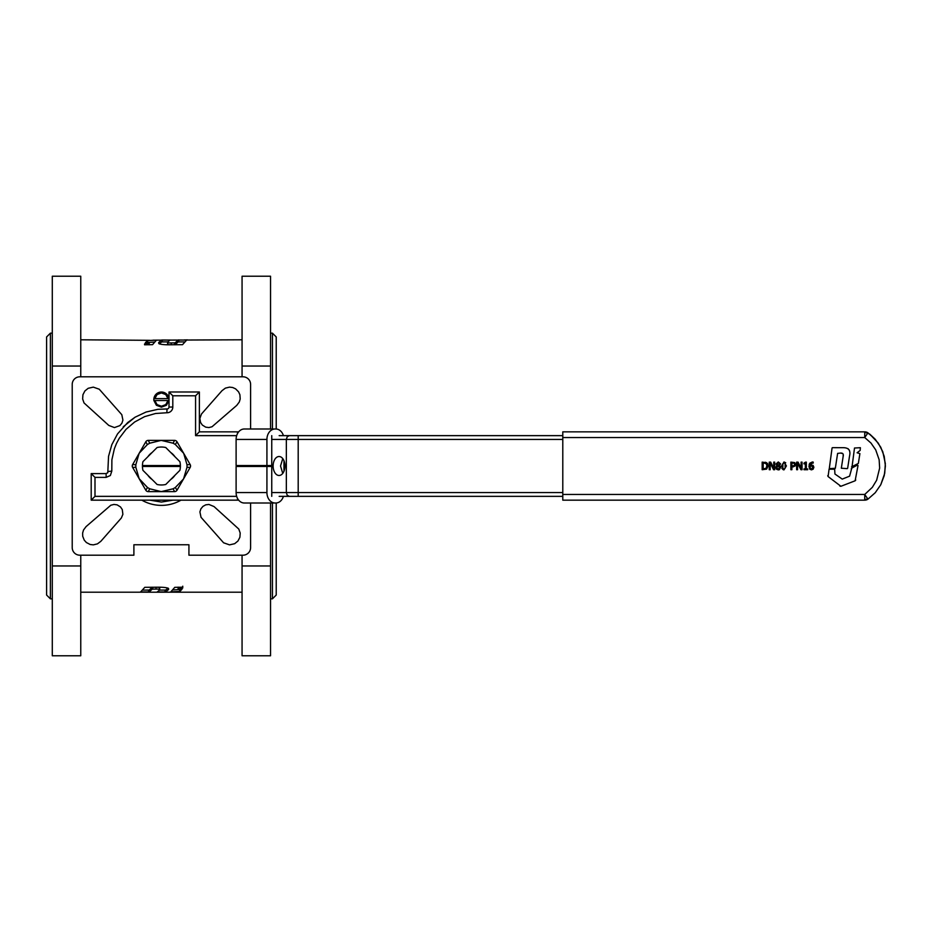 <?xml version="1.0" encoding="UTF-8"?>
<svg xmlns="http://www.w3.org/2000/svg" width="932" height="932" viewBox="0 0 932 932"><rect width="100%" height="100%" fill="white"/><g stroke="black" fill="none" stroke-linecap="round" stroke-linejoin="round"><path stroke-width="1.4" d="M161.411 406.224L157.065 404.605L154.84 400.527L153.885 400.527L156.39 405.269L161.411 407.168L166.432 405.269L168.948 400.527L167.981 400.527L165.756 404.605L161.411 406.224M167.981 400.527L154.84 400.527M161.411 392.943L165.756 394.562L167.981 398.628L168.948 398.628A7.596 7.596 0 0 0 153.885 398.628L154.84 398.628L157.065 394.562L161.411 392.943M154.84 398.628L167.981 398.628M168.948 398.628A7.596 7.596 0 0 1 168.948 400.527M153.885 400.527A7.596 7.596 0 0 1 153.885 398.628M236.67 496.36L94.994 496.36L91.196 500.158L238.336 500.158L238.173 499.517M94.994 496.36L94.994 477.382L91.196 473.596L91.196 500.158M123.257 426.774L135.058 417.21L146.056 412.037L157.904 409.311L167.026 408.95L166.875 412.748A5.697 5.697 0 0 0 172.804 407.051L172.804 395.785L169.007 391.988L169.007 407.051A1.899 1.899 0 0 1 167.026 408.95L157.904 409.311L146.056 412.037L135.058 417.21L127.672 422.569L117.549 433.893L111.84 444.622L108.543 456.33L107.786 472.652L106.143 473.596L91.196 473.596M172.804 395.785L195.569 395.785L199.366 391.988L169.007 391.988M195.569 395.785L195.569 435.64L198.726 432.483L199.366 431.842L199.366 391.988M238.173 432.483L238.336 431.842L199.366 431.842M279.157 496.36L562.788 496.36M562.788 435.64L279.157 435.64M284.971 466A9.483 5.93 90 0 1 279.052 475.483A9.483 5.93 90 0 1 273.123 466A9.483 5.93 90 0 1 279.052 456.517A9.483 5.93 90 0 1 284.971 466M282.757 458.591L280.532 466L282.757 473.409M147.873 456.727A16.415 16.415 0 0 1 152.137 452.463M170.684 452.463A16.415 16.415 0 0 1 174.948 456.727M161.411 440.382L148.27 440.382A2.843 2.843 0 0 0 145.8 441.803L132.647 464.579A2.843 2.843 0 0 0 132.647 467.421L145.8 490.197A2.843 2.843 0 0 0 148.27 491.618L174.564 491.618A2.843 2.843 0 0 0 177.022 490.197L183.604 478.815M132.647 464.579L135.827 464.73L139.113 453.395L135.827 464.73L135.827 467.27L139.159 478.687L147.524 487.529L149.714 488.787L161.271 491.618L173.107 488.787L175.309 487.529L183.534 478.932L187.006 467.27L187.006 464.73L183.674 453.313L175.309 444.471L173.107 443.213L161.201 440.382L149.714 443.213L147.361 444.576L139.229 453.185L147.361 444.576L145.8 441.803M183.732 478.582L190.175 467.421A2.843 2.843 0 0 0 190.175 464.579L183.604 453.185M183.476 452.964L177.022 441.803A2.843 2.843 0 0 0 174.564 440.382L161.201 440.382M174.948 475.273A16.415 16.415 0 0 1 170.684 479.537M152.137 479.537A16.415 16.415 0 0 1 147.873 475.273M766.046 468.342L763.949 468.843L766.046 468.342L767.106 465.918L765.953 463.46L763.18 462.994L763.18 468.843L766.046 468.342L767.048 465.219M766.209 463.635L763.949 462.994M777.032 463.833L778.826 465.418L779.583 463.903L778.29 462.703L777.032 463.833L777.754 464.94L777.032 463.833M778.826 465.418L779.583 463.903M779.723 467.701L777.719 465.918L776.845 467.549L778.313 469.134L779.723 467.701L778.826 466.396L777.346 466.233M777.241 468.656L778.313 469.134M782.647 464.765L782.857 468.214L783.998 469.029L785.117 468.237L785.117 463.6L783.998 462.82L782.868 463.612L782.857 468.214L783.998 469.029L785.117 468.237L785.117 463.6L783.998 462.82L782.717 464.183M783.998 469.029L785.117 468.237M792.573 466.023L794.181 465.569L794.612 464.451L794.064 463.286L791.874 462.994L791.874 466.023L794.181 465.569M794.064 463.286L792.713 462.994L794.064 463.286L794.612 464.451M810.525 468.621L811.469 469.041L812.844 467.305L812.331 465.977L810.001 466.128L810.525 468.621M811.784 469.017L812.844 467.305L811.353 465.709M783.998 469.879L781.564 465.93L783.998 461.969L786.422 465.918L783.998 469.879M783.346 469.798L781.96 468.505M783.998 461.969L785.723 462.785M794.763 462.598L795.672 464.416L794.763 462.598L790.872 462.121L790.872 469.716L791.874 469.716L791.874 466.885L795.008 466.105L795.672 464.416L795.008 466.105M793.353 466.85L792.736 466.885M798.06 462.121L796.627 462.121L796.627 469.716L797.571 469.716L797.571 463.169L800.926 469.716L802.056 469.716L802.056 462.121L801.124 462.121L801.124 468.132L798.06 462.121M812.354 461.981L813.217 462.086L813.217 463.064L812.226 462.866L810.001 465.394L813.053 465.324L813.881 467.258L813.158 469.169L811.469 469.879L809.792 469.192L808.953 466.384L809.792 463.204L812.354 461.981L809.792 463.204M809.127 464.719L809.384 463.938M813.053 465.324L813.881 467.258L813.158 469.169L811.469 469.879L809.792 469.192M813.17 463.064L810.584 463.635L810.001 465.394L811.586 464.87M834.932 474.015L834.664 469.204L829.072 469.204L828.094 476.555L840.909 486.283L855.122 480.796L858.023 465.546L857.382 465.103L851.801 468.085L849.588 476.17L842.248 479.106L834.932 474.015M827.744 475.658L828.094 476.555M839.918 486.12L840.909 486.283M855.122 480.796L855.751 480.015M858.023 465.546L857.382 465.103M851.801 468.085L851.231 468.889M851.557 466.839L858.349 463.425L859.898 453.604L857.091 452.766L860.154 450.436L860.387 447.698L854.504 448.024L851.988 467.153M832.439 447.663L843.239 447.686C848.784 447.71 850.881 450.552 849.506 456.202L847.642 468.283M847.969 448.63L849.32 450.156M849.483 450.529L849.821 452.148M832.066 447.989L829.282 468.645L835.328 468.283L837.623 453.395L840.466 453.068C842.878 452.894 843.763 454.105 843.111 456.703L843.215 454.583M842.819 453.616L840.466 453.068M843.111 456.703L841.328 468.214L847.211 468.645M779.42 465.709L780.771 467.596L778.302 469.891L776.472 469.239L775.82 467.619L777.113 465.662L776.007 463.95L778.302 461.957L780.573 463.88L779.42 465.674M779.641 469.542L778.756 469.856M778.302 461.957L780.573 463.88L779.385 465.697L779.933 466M780.41 466.431L780.771 467.596M778.302 469.891L776.472 469.239L775.82 467.619L776.694 465.359M777.137 465.651L776.007 463.95M770.682 462.121L769.25 462.121L769.25 469.716L770.193 469.716L770.193 463.169L773.548 469.716L774.678 469.716L774.678 462.121L773.735 462.121L773.735 468.132L770.682 462.121M762.166 462.121L762.166 469.716L766.605 469.111L768.154 465.93L766.617 462.726L762.166 462.121M767.316 463.344L767.793 464.113M765.323 462.237L766.617 462.726M803.978 463.157L803.978 463.856L805.353 463.856L805.353 468.947L803.978 468.947L803.978 469.716L807.683 469.716L807.683 468.947L806.331 468.947L806.331 462.097L803.978 463.157L805.551 462.097M866.422 499.902A5.697 5.697 0 0 0 867.948 499.156L875.241 492.725L880.775 484.733L884.223 475.646L885.4 466L884.223 456.354L880.775 447.267L875.241 439.275L867.948 432.844A5.697 5.697 0 0 0 864.733 431.842L562.788 431.842L562.788 500.158L864.733 500.158L864.733 499.459A5.697 4.998 0 0 0 867.669 498.737L864.733 500.158A5.697 5.697 0 0 0 867.948 499.156L875.241 492.725L880.775 484.733L884.223 475.646L885.4 466L884.223 456.354L880.775 447.267L875.241 439.275L869.917 434.277L867.669 433.263A5.697 4.998 0 0 0 864.733 432.541L864.733 431.842L866.422 432.099L869.917 434.277L878.247 443.108L882.779 451.705L885.33 463.565L884.736 473.27L880.775 484.733L875.241 492.725L867.948 499.156L864.733 494.461L562.788 494.461M864.733 431.842A5.697 5.697 0 0 1 867.948 432.844L864.733 437.539L870.989 443.061L875.731 449.911L879.144 459.756L879.645 468.085L876.651 480.201L872.329 487.343L864.733 494.461L864.733 499.459M179.41 591.482L170.824 591.843L174.773 587.335L182.625 587.218L182.311 588.208L178.222 588.966L181.973 589.222L179.911 591.412L179.41 589.595L173.096 589.909M180.447 589.094L179.41 589.595M178.222 587.218L178.408 589.094M171.418 591.494L170.824 591.843M159.558 590.072C160.444 589.385 159.267 589.047 156.028 589.071L152.231 589.164L149.155 591.971L140.581 591.96L144.798 587.323L159.733 587.207C167.201 587.381 169.997 588.29 168.098 589.944L165.605 591.971L157.182 591.96L159.558 590.072L159.745 587.801M159.558 588.208C160.386 587.568 159.209 587.23 156.028 587.218L152.231 587.311L149.155 590.072L142.957 590.107M168.552 589.001L168.098 589.944L168.098 588.08L165.605 590.072L159.523 590.107M139.031 592.181L148.153 592.193M148.27 592.041L148.852 592.065M143.19 592.041L139.975 592.146M169.03 592.181L177.942 592.193L174.307 591.832M178.618 591.634L179.468 591.692M147.908 340.518L156.483 340.157L152.533 344.665L144.681 344.782L144.996 343.792L149.085 343.034L145.334 342.778L147.396 340.588L147.908 342.405L154.223 342.091M146.86 342.906L147.908 342.405M149.085 344.782L148.899 342.906M155.9 340.506L156.483 340.157M167.748 341.928C166.863 342.615 168.04 342.953 171.278 342.929L175.088 342.836L178.163 340.029L186.726 340.04L182.509 344.677L167.585 344.793C160.106 344.619 157.31 343.71 159.209 342.056L161.702 340.029L170.137 340.04L167.748 341.928L167.562 344.199M167.748 343.792C166.921 344.432 168.098 344.77 171.278 344.782L175.088 344.689L178.163 341.928L184.361 341.893M158.755 342.999L159.209 342.056L159.209 343.92L161.702 341.928L167.783 341.893M242.064 339.796L152.999 340.168M179.037 339.959L178.455 339.935M184.117 339.959L187.344 339.854M148.689 340.366L147.839 340.308M169.321 592.204L148.596 592.204M80.758 376.808L80.758 276.221L52.297 276.221L52.297 655.779L80.758 655.779L80.758 555.192M80.758 366.031L52.297 366.031M242.064 376.808L242.064 276.221L270.536 276.221L270.536 429M242.064 366.031L270.536 366.031M270.536 312.604L270.536 276.221M270.536 503L270.536 655.779L242.064 655.779L242.064 555.192M242.064 565.969L270.536 565.969M272.435 503L272.435 598.845L276.221 595.047L276.221 502.989M276.221 429.011L276.221 336.953L272.435 333.155L270.536 333.155M272.435 598.845L270.536 598.845M272.435 333.155L272.435 429M80.758 565.969L52.297 565.969M52.297 598.845L50.398 598.845L46.6 595.047L46.6 336.953L50.398 333.155L52.297 333.155M250.603 429L250.603 384.392A7.596 7.596 0 0 0 243.019 376.808L79.814 376.808A7.596 7.596 0 0 0 72.218 384.392L72.218 547.608A7.596 7.596 0 0 0 79.814 555.192L133.893 555.192L133.893 544.754L188.928 544.754L188.928 555.192L243.019 555.192A7.596 7.596 0 0 0 250.603 547.608L250.603 503M236.751 405.385L212.018 426.763L208.919 427.555L205.739 427.159L202.337 425.074L200.543 422.429L199.856 418.491L201.475 414.018L222.026 390.659L225.404 388.12L229.528 387.13L232.685 387.514L235.586 388.842L238.569 391.836L239.897 394.725L240.2 398.954L239.291 402.007L236.751 405.385M86.07 526.615L110.803 505.237L113.914 504.445L117.083 504.841L120.484 506.926L122.278 509.571L122.884 514.301L121.358 517.982L100.807 541.341L97.417 543.88L93.305 544.87L90.148 544.486L86.385 542.529L84.253 540.164L82.692 536.238L82.633 533.046L83.531 529.993L86.07 526.615M108.799 425.435L84.031 402.939L82.633 398.954L82.936 394.725L84.882 390.974L88.167 388.306L93.305 387.13L99.246 389.215L121.801 414.682L122.919 420.099L121.929 423.151L119.89 425.609L114.45 427.578L108.799 425.435M214.034 506.565L238.79 529.061L240.2 533.046L239.897 537.275L237.94 541.026L234.666 543.694L229.528 544.87L223.587 542.785L201.032 517.318L199.902 511.901L200.893 508.849L202.931 506.391L205.739 504.841L208.919 504.445L214.034 506.565M181.006 500.158A39.377 39.377 0 0 1 141.827 500.158M149.866 500.158L161.411 502.057L172.956 500.158M139.369 592.204L80.758 592.204M242.064 592.204L177.697 592.204M149.621 340.32L80.758 339.796M50.398 333.155L50.398 598.845M283.421 435.64A10.438 8.155 90 0 0 275.825 429L275.08 429A10.438 8.155 90 0 0 266.925 439.426L236.111 439.426L236.111 465.522L271.748 465.522L271.748 435.64M271.748 496.36L271.748 466.478L236.111 466.478L236.111 492.574A10.438 8.155 -90 0 0 244.266 503L275.825 503A10.438 8.155 90 0 0 283.421 496.36M266.925 439.426L266.925 465.522M266.925 466.478L266.925 492.574A10.438 8.155 90 0 0 275.08 503M236.111 439.426A10.438 8.155 -90 0 1 244.266 429L275.08 429M283.969 471.277L283.969 460.723M142.445 466.478A18.978 18.978 0 0 0 142.934 470.334L157.077 484.477A18.978 18.978 0 0 0 165.756 484.477L179.888 470.334A18.978 18.978 0 0 0 180.389 466.478L142.445 466.478A18.978 18.978 0 0 1 142.445 465.522L180.389 465.522L180.389 466.478L180.389 465.522A18.978 18.978 0 0 0 179.888 461.666L165.756 447.523A18.978 18.978 0 0 0 157.077 447.523L142.934 461.666A18.978 18.978 0 0 0 142.445 465.522M562.788 492.574L298.193 492.574L298.193 495.253M289.304 496.36L287.207 495.253L286.345 492.574L298.193 492.574L298.193 439.426L562.788 439.426M298.193 436.747L298.193 439.426L286.345 439.426L287.207 436.747L289.304 435.64M237.474 498.34L237.474 500.158M172.804 407.051L170.113 407.051M107.553 472.967L108.03 471.499L111.805 471.126L111.887 459.779L114.38 448.711L116.5 443.434L119.168 438.413L126.018 429.372L134.651 421.998L144.635 416.627L155.551 413.493L166.875 412.748M94.994 477.382L106.143 477.382L106.143 474.703M106.143 477.382L110.36 475.518L111.805 471.126M237.474 431.842L237.474 433.66M271.748 439.426L286.345 439.426L286.345 492.574L271.748 492.574M243.392 466.478L243.392 465.522M237.474 465.522L237.474 466.478M195.569 435.64L236.67 435.64M135.827 467.27L132.647 467.421M147.524 487.529L145.8 490.197M149.714 488.787L148.27 491.618M173.107 488.787L174.564 491.618M149.714 443.213L148.27 440.382M175.309 487.529L177.022 490.197M187.006 467.27L190.175 467.421M187.006 464.73L190.175 464.579M175.309 444.471L177.022 441.803M173.107 443.213L174.564 440.382M562.788 437.539L864.733 437.539L864.733 432.541M179.911 589.525L179.911 591.412M182.311 587.218L182.311 588.208M182.754 586.193L182.754 588.022M148.572 590.107L148.572 591.995M149.155 590.072L149.155 591.971M152.231 587.311L152.231 589.164M152.72 587.218L152.72 589.071M156.028 587.218L156.028 589.071M165.022 590.107L165.022 591.995M165.605 590.072L165.605 591.971M147.396 342.475L147.396 340.588M144.996 344.782L144.996 343.792M144.553 344.782L144.553 343.978M178.734 341.893L178.734 340.005M178.163 341.928L178.163 340.029M175.088 344.689L175.088 342.836M174.587 344.782L174.587 342.929M171.278 344.782L171.278 342.929M162.285 341.893L162.285 340.005M161.702 341.928L161.702 340.029M266.925 492.574L236.111 492.574M178.105 589.024L178.105 587.172M149.213 342.976L149.213 344.828"/></g></svg>
